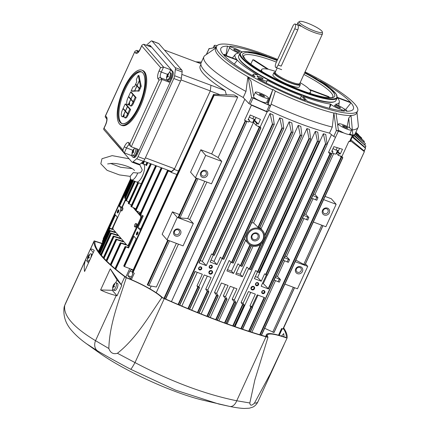 <?xml version="1.0" encoding="UTF-8"?>
<svg xmlns="http://www.w3.org/2000/svg" width="430" height="430" viewBox="0 0 430 430"><rect width="100%" height="100%" fill="white"/><g stroke="black" fill="none" stroke-linecap="round" stroke-linejoin="round"><path stroke-width="0.64" d="M119.502 123.98A29.396 10.599 -69.4 0 0 121.212 125.205A29.396 10.599 -69.4 0 0 141.465 101.405A29.396 10.599 -69.4 0 0 141.868 70.16A29.396 10.599 -69.4 0 0 122.657 91.327A29.396 10.599 -69.4 0 0 119.502 123.98A29.396 10.599 -69.4 0 0 121.212 125.205A29.396 10.599 -69.4 0 0 141.465 101.405A29.396 10.599 -69.4 0 0 141.868 70.16A29.396 10.599 -69.4 0 0 122.657 91.327A29.396 10.599 -69.4 0 0 119.502 123.98M122.055 125.517A29.396 10.599 -69.4 0 0 142.308 101.722A29.396 10.599 -69.4 0 0 142.712 70.477A29.396 10.599 -69.4 0 1 142.308 101.722A29.396 10.599 -69.4 0 1 122.055 125.517L121.212 125.205L122.055 125.517M120.212 122.426A27.66 9.976 -69.4 0 0 121.824 123.577A27.66 9.976 -69.4 0 0 140.879 101.184A27.66 9.976 -69.4 0 0 141.26 71.788A27.66 9.976 -69.4 0 0 123.184 91.703A27.66 9.976 -69.4 0 0 120.212 122.426A27.66 9.976 -69.4 0 0 121.824 123.577A27.66 9.976 -69.4 0 0 140.879 101.184A27.66 9.976 -69.4 0 0 141.26 71.788A27.66 9.976 -69.4 0 0 123.184 91.703A27.66 9.976 -69.4 0 0 120.212 122.426M120.61 122.152A27.66 9.976 -69.4 0 1 124.125 91.773A27.66 9.976 -69.4 0 1 141.674 71.971A27.66 9.976 -69.4 0 0 124.125 91.773A27.66 9.976 -69.4 0 0 120.61 122.152A27.644 9.971 -69.4 0 0 122.195 123.625M131.419 276.985L127.753 275.582L130.575 278.828L132.746 274.087L132.354 273.636L132.8 272.663M347.134 126.484L348.757 117.97L350.998 115.396L352.906 135.622L348.698 134.466L349.714 134.268L351.686 129.957A7.229 1.29 -155.4 0 1 350.67 130.156A7.229 1.29 -155.4 0 1 344.21 127.952A7.229 1.29 -155.4 0 1 338.802 124.576A7.229 1.29 -155.4 0 1 338.539 123.937A7.229 1.29 -155.4 0 1 345.65 125.77A7.229 1.29 -155.4 0 1 351.686 129.957M352.74 135.353L349.853 133.95M216.193 47.235L209.259 48.751L209.093 48.477L209.937 48.601M114.912 231.335L114.643 231.921L115.256 232.63L115.53 232.044M125.791 198.741L121.803 207.453M121.007 208.206L119.072 205.975L121.937 207.152M102.399 241.354L102.781 241.827M102.689 241.757L115.127 214.597L117.352 217.166L111.993 228.873L112.563 229.529L112.988 228.604M118.535 211.936A1.688 0.607 110.6 0 1 117.761 212.963A1.688 0.607 110.6 0 1 117.519 211.211A1.688 0.607 110.6 0 1 118.852 210.05A1.688 0.607 110.6 0 1 118.535 211.936M117.567 234.388L117.299 234.979L117.949 235.726L118.218 235.135M120.239 237.462L119.97 238.053L120.62 238.8L120.889 238.209M122.91 240.537L122.641 241.128L123.292 241.875L123.56 241.284M120.766 210.646L113.531 226.449A2.408 0.871 -69.4 0 0 113.176 229.335L127.172 245.439A2.408 0.871 -69.4 0 0 127.312 245.541A2.408 0.871 -69.4 0 0 128.796 244.02L129.468 244.272L140.911 219.268L140.239 219.015A2.408 0.871 -69.4 0 0 140.588 216.129L141.266 216.381L136.719 211.146M135.434 209.668L134.063 208.093M125.598 243.633L125.329 244.224L125.942 244.928L126.216 244.342M136.724 232.877A1.688 0.607 110.6 0 1 137.933 232.012A1.688 0.607 110.6 0 1 137.74 233.603A1.688 0.607 110.6 0 1 136.842 234.925A1.688 0.607 110.6 0 1 136.348 234.479A1.688 0.607 110.6 0 1 136.724 232.877M129.468 244.272A2.408 0.871 110.6 0 1 129.129 244.901L128.022 247.32L128.591 247.981L133.956 236.269L136.181 238.838L123.749 265.993L124.49 266.595L133.171 269.922M169.963 171.097L170.527 171.742L167.775 170.882L167.447 170.484L169.791 170.903M140.153 230.168L137.901 227.647L143.26 215.941L140.261 214.527L161.637 167.84M142.54 215.618L141.185 218.564A2.408 0.871 110.6 0 1 140.911 219.268M298.21 125.372A84.328 15.077 24.6 0 0 300.806 126.345L301.919 135.611L300.215 134.972L298.21 125.372L253.56 222.901L258.328 227.647A9.637 8.82 -41 0 1 259.36 228.034L301.919 135.67M301.919 135.611L259.586 228.077L301.86 135.735M256.371 233.662A3.279 2.999 139 0 0 252.571 234.855A3.279 2.999 139 0 0 252.517 238.698A3.279 2.999 139 0 0 257 238.86A3.279 2.999 139 0 0 257.462 234.398A3.279 2.999 139 0 0 256.371 233.662M257.022 233.092A4.241 3.881 139 0 0 251.211 237.58A4.241 3.881 139 0 0 257.624 239.988A4.241 3.881 139 0 0 257.022 233.092M248.486 242.214A8.638 7.912 139 0 0 260.473 242.859A8.638 7.912 139 0 0 261.51 230.899M259.091 229.421A8.675 7.939 -41 0 1 261.655 231.034A8.675 7.939 -41 0 1 260.747 243.176A8.675 7.939 -41 0 1 248.599 242.375A8.675 7.939 -41 0 1 249.185 232.372A8.675 7.939 -41 0 1 259.091 229.421M263.955 240.338A9.637 8.82 -41 0 1 248.266 243.498A9.637 8.82 -41 0 1 249.755 230.518A9.637 8.82 -41 0 1 262.816 230.856A9.637 8.82 -41 0 1 263.955 240.338M306.923 128.554A84.328 15.077 24.6 0 0 309.455 129.43L310.659 139.137L308.982 138.433L306.923 128.554L261.026 228.798M310.659 139.137L250.636 269.701L310.605 139.261M253.055 246.207L240.182 274.329L242.439 276.748L246.847 267.121L249.163 269.094L250.636 269.701M235.887 302.462L234.178 301.822L232.173 299.162L234.328 299.973L235.887 302.462M227.045 299.146L225.341 298.506L223.337 295.845L225.492 296.657L227.045 299.146M218.209 295.829L216.505 295.19L214.5 292.529L216.655 293.341L218.209 295.829M289.143 121.803A84.328 15.077 24.6 0 0 291.868 122.905L293.018 132.44L291.282 131.865L289.143 121.803L201.154 313.981M214.5 292.529L229.168 260.489L231.49 262.461L233.21 263.122L245.616 236.022L233.205 263.128M245.557 240.381L231.469 271.147A84.328 15.077 -155.4 0 1 227.513 269.621M231.469 271.147L233.603 273.432L226.916 270.921L230.985 262.031M233.603 273.432L238.005 263.805L240.327 265.778L242.047 266.439L251.491 245.761L242.042 266.444M242.439 276.748L235.753 274.238L239.822 265.348M216.655 293.341L221.391 282.994L228.077 285.498L223.337 295.845M225.492 296.657L230.227 286.31L236.914 288.815L232.173 299.162M234.328 299.973L248.664 268.669M240.182 274.329A84.328 15.077 -155.4 0 1 236.344 272.959M234.038 287.74L218.892 320.823M225.363 284.483L210.232 317.534M293.018 132.44L247.175 232.028L293.013 132.499M245.573 236.065L245.987 234.619A9.637 8.82 -41 0 1 247.175 232.028M253.56 222.901L251.711 222.708M176.348 243.358L156.359 287.02L148.963 285.676L147.28 284.794L167.732 240.123M174.58 231.34A2.698 2.472 139 0 0 178.557 234.092A2.698 2.472 139 0 0 178.041 229.814A2.698 2.472 139 0 0 174.58 231.34M173.876 231.313A3.854 3.531 -41 0 1 180.294 230.222A3.854 3.531 -41 0 1 177.558 236.194A3.854 3.531 -41 0 1 173.876 231.313M206.884 182.073L189.705 219.585L193.328 223.46L177.273 217.435L167.007 239.849L162.153 234.264L172.414 211.845L179.444 214.543M177.273 217.435L172.414 211.845M201.423 172.715A2.698 2.472 139 0 0 205.395 175.462A2.698 2.472 139 0 0 204.884 171.183A2.698 2.472 139 0 0 201.423 172.715M200.713 172.688A3.854 3.531 -41 0 1 207.131 171.597A3.854 3.531 -41 0 1 204.4 177.569A3.854 3.531 -41 0 1 200.713 172.688M244.821 99.206L218.128 157.509L221.751 161.384L205.69 155.359L195.43 177.773L190.576 172.188L200.837 149.769L211.689 153.929L237.742 97.029L214.156 95.315L213.5 94.53L234.2 94.987A84.328 15.077 24.6 0 0 237.742 97.029M205.69 155.359L200.837 149.769M218.128 157.509A84.328 15.077 -155.4 0 1 211.689 153.929M221.751 161.384L211.485 183.803L195.43 177.773M189.705 219.585A84.328 15.077 -155.4 0 1 187.727 218.504L204.771 181.283M178.364 217.064L179.966 217.951L187.727 218.504M193.328 223.46L183.067 245.879L167.007 239.849M246.643 121.572L244.525 120.244L251.432 105.156L267.094 111.945L260.188 127.033L260.919 127.963L255.979 125.211L256.769 123.485L258.279 124.141L260.451 119.395L250.249 114.977L248.078 119.717L249.491 120.33L248.701 122.055L246.498 121.099L246.895 121.615L165.432 298.958M246.498 121.099L244.525 120.244M255.979 125.211L253.517 122.373A3.854 0.688 24.6 0 0 252.969 121.9M253.759 120.174A3.854 0.688 -155.4 0 1 254.307 120.647L256.769 123.485M249.491 120.33L248.384 119.056M253.915 119.836L254.555 120.147L254.936 119.303M258.279 124.141L254.555 120.147M211.845 272.663A1.446 1.322 139 0 0 209.496 271.421A1.446 1.322 139 0 0 209.475 273.114A1.446 1.322 139 0 0 211.845 272.663M212.393 272.964A1.93 1.763 -41 0 1 209.184 273.512A1.93 1.763 -41 0 1 210.549 270.524A1.93 1.763 -41 0 1 212.393 272.964M211.7 267.051A1.204 1.102 139 0 0 209.743 266.014A1.204 1.102 139 0 0 209.727 267.428A1.204 1.102 139 0 0 211.7 267.051M212.248 267.358A1.688 1.543 -41 0 1 209.442 267.831A1.688 1.543 -41 0 1 210.641 265.219A1.688 1.543 -41 0 1 212.248 267.358M201.116 268.637A1.204 1.102 139 0 0 199.16 267.6A1.204 1.102 139 0 0 199.138 269.013A1.204 1.102 139 0 0 201.116 268.637M201.665 268.938A1.688 1.543 -41 0 1 198.853 269.416A1.688 1.543 -41 0 1 200.052 266.804A1.688 1.543 -41 0 1 201.665 268.938M279.758 117.863A84.328 15.077 24.6 0 0 282.585 119.078L283.741 128.382L281.973 127.877L279.758 117.863L214.038 261.413A84.328 15.077 -155.4 0 1 211.012 260.091M214.038 261.413L217.005 264.595L220.391 257.194L222.1 258.65L223.82 259.311L283.682 128.511M283.741 128.382L223.578 259.258M208.905 291.836L207.201 291.196L205.723 289.234L207.76 289.997L208.905 291.836M199.488 287.675L197.778 287.036L196.962 285.945L198.848 286.654L199.488 287.675M269.992 113.498A84.328 15.077 24.6 0 0 272.98 114.864L274.243 124.383L272.448 123.947L269.992 113.498L202.293 261.359A84.328 15.077 -155.4 0 1 200.273 260.424M202.293 261.359L206.271 265.616L211.63 253.91L214.296 255.377L274.184 124.517M274.243 124.383L214.054 255.323M217.005 264.595L210.13 262.015L213.323 255.049M206.271 265.616L198.891 262.848L260.886 127.973M179.552 305.09L194.946 271.47L202.32 274.238L196.962 285.945M198.848 286.654L204.212 274.947L211.087 277.527L205.723 289.234M207.76 289.997L222.111 258.656M260.188 127.033L258.124 126.135M207.308 276.108L191.715 310.17M197.268 272.341L181.831 306.058M254.307 120.647L171.446 301.602M251.432 105.156L250.97 104.662L266.734 111.494L267.094 111.945M354.062 134.977L365.876 146.087L353.836 135.52L353.207 136.896M365.876 146.087L365.054 147.399M353.836 135.52A84.328 15.077 24.6 0 0 353.928 135.343L354.239 134.66M355.067 133.875L365.36 143.695L354.82 134.165M365.36 143.695L364.688 144.668M355.551 132.951L364.323 141.357L355.449 133.176M355.798 132.413L361.743 138.084L355.755 132.51M358.668 134.848L355.873 132.252L358.668 134.848M352.32 136.901A84.328 15.077 24.6 0 0 352.853 136.584L364.941 147.291L365.527 148.226L352.175 136.976M365.527 148.226L364.065 150.925M278.543 335.163L281.585 328.525L283.166 329.058L364.334 151.715M350.944 139.911L363.807 150.65L364.361 151.65L350.531 140.82M364.361 151.65L282.929 329.014M352.906 135.622L350.144 141.658L348.848 141.395L341.941 156.482L338.346 155.38L339.136 153.655L337.625 151.919A3.854 0.688 24.6 0 0 337.077 151.446M338.346 155.38L336.835 153.644A3.854 0.688 24.6 0 0 336.287 153.171M332.019 150.688L332.944 151.758L332.159 153.478L330.38 152.935L331.611 154.494L329.896 153.822L328.536 152.37L338.308 131.274L336.26 130.204L333.89 113.052L335.744 113.085A77.577 13.873 24.6 0 0 336.013 113.144L338.501 130.892L336.26 130.204M338.26 150.575L337.873 151.419L337.233 151.107M337.873 151.419L340.291 154.01L342.463 149.269L333.879 146.635L331.707 151.376L332.944 151.758M339.136 153.655L340.291 154.01M262.133 291.535A1.204 1.102 139 0 0 263.907 292.76A1.204 1.102 139 0 0 263.676 290.852A1.204 1.102 139 0 0 262.133 291.535M261.838 291.524A1.688 1.543 -41 0 1 264.644 291.046A1.688 1.543 -41 0 1 263.45 293.658A1.688 1.543 -41 0 1 261.838 291.524M251.4 287.509A1.446 1.322 139 0 0 253.533 288.981A1.446 1.322 139 0 0 253.254 286.686A1.446 1.322 139 0 0 251.4 287.509M251.109 287.498A1.93 1.763 -41 0 1 254.313 286.95A1.93 1.763 -41 0 1 252.947 289.938A1.93 1.763 -41 0 1 251.109 287.498M255.888 283.633A1.204 1.102 139 0 0 257.661 284.859A1.204 1.102 139 0 0 257.43 282.951A1.204 1.102 139 0 0 255.888 283.633M255.592 283.623A1.688 1.543 -41 0 1 258.398 283.144A1.688 1.543 -41 0 1 257.204 285.756A1.688 1.543 -41 0 1 255.592 283.623M323.36 133.773A84.328 15.077 24.6 0 0 325.725 134.413L327.171 144.491L325.558 143.642L323.36 133.773L257.635 277.323A84.328 15.077 -155.4 0 1 255.291 276.651M257.635 277.323L261.263 281.204L264.649 273.808L267.32 275.275L327.123 144.598M327.171 144.491L267.073 275.221M267.121 275.238L263.294 283.59L268.556 288.992L261.177 286.224L266.342 274.947M252.507 307.574L250.803 306.934L249.98 305.843L251.873 306.552L252.507 307.574M244.256 305.101L242.547 304.462L241.069 302.5L243.106 303.263L244.256 305.101M315.324 131.365A84.328 15.077 24.6 0 0 317.759 132.123L319.028 141.782L317.383 141.008L315.324 131.365L227.19 323.865M241.069 302.5L255.743 270.465L257.452 271.916L259.166 272.577L318.974 141.9M319.028 141.782L258.925 272.523M261.263 281.204L254.388 278.624L317.383 141.008M243.106 303.263L248.47 291.556L255.345 294.136L249.98 305.843M251.873 306.552L257.231 294.846L264.606 297.614L249.142 331.396M258.011 295.136L252.394 307.396M250.733 292.405L235.049 326.655M263.294 283.59A84.328 15.077 -155.4 0 1 262.472 283.397M331.482 134.655L327.128 144.168M330.38 152.935L328.536 152.37M341.941 156.482L342.586 157.579L341.119 156.95L340.178 155.94M275.528 280.58L251.862 332.272M333.685 153.553L314.954 194.462L317.969 197.687L316.781 200.273L311.626 198.144M313.029 198.671L305.875 214.291L308.885 217.516L307.703 220.101L302.548 217.978M303.951 218.504L286.536 256.538L289.546 259.763L288.363 262.348L283.203 260.225M284.606 260.747L277.458 276.366L280.467 279.591L279.285 282.177L274.125 280.054M275.313 277.468L280.467 279.591M277.458 276.366A84.328 15.077 -155.4 0 1 275.91 276.162M284.391 257.635L289.546 259.763M286.536 256.538A84.328 15.077 -155.4 0 1 284.988 256.328M303.731 215.392L308.885 217.516M305.875 214.291A84.328 15.077 -155.4 0 1 304.327 214.086M312.809 195.559L317.969 197.687M314.954 194.462A84.328 15.077 -155.4 0 1 313.406 194.252M348.698 134.466L348.698 134.466A7.229 1.29 24.6 0 1 343.849 132.977L338.308 131.274M323.247 210.351A2.698 2.472 139 0 0 327.219 213.103A2.698 2.472 139 0 0 326.709 208.824A2.698 2.472 139 0 0 323.247 210.351M322.538 210.324A3.854 3.531 -41 0 1 328.955 209.233A3.854 3.531 -41 0 1 326.225 215.204A3.854 3.531 -41 0 1 322.538 210.324M313.346 222.03L325.875 226.734L336.142 204.314L323.613 199.611M325.064 196.446L331.283 198.73L336.142 204.314M295.904 260.128L303.752 264.407L304.999 264.719M296.404 268.981A2.698 2.472 139 0 0 300.382 271.728A2.698 2.472 139 0 0 299.866 267.449A2.698 2.472 139 0 0 296.404 268.981M295.7 268.954A3.854 3.531 -41 0 1 302.118 267.863A3.854 3.531 -41 0 1 299.382 273.835A3.854 3.531 -41 0 1 295.7 268.954M284.929 284.106L297.458 288.81L307.719 266.39L295.19 261.687M305.493 263.832L307.719 266.39M264.692 328.3L273.958 332.524L273.604 332.164L273.958 332.524L294.48 287.692M178.461 244.149L156.214 292.733M149.919 288.847L151.188 286.079M132.214 272.077L134.305 273.249L131.365 279.672M132.193 272.125L213.807 94.358M132.22 272.007L129.924 270.841L127.753 275.582M130.537 268.911L131.107 269.567L130.317 271.292M131.107 269.567L133.01 270.282M118.911 210.447A1.204 0.435 -69.4 0 0 118.099 211.431A1.204 0.435 -69.4 0 0 118.062 212.7M123.937 195.677L125.125 196.548M124.555 197.848L126.151 198.902M112.563 229.529L109.419 228.438L109.338 228.061L111.993 228.873M115.256 232.63L110.365 231.055L109.623 230.475L114.643 231.921M120.62 238.8L113.552 236.441L113.472 236.07L119.97 238.053M117.949 235.726L110.881 233.366L110.8 232.995L117.299 234.979M125.587 200.203L128.817 201.987M145.636 174.225L145.12 175.354A9.637 3.478 110.6 0 1 144.555 176.682A9.637 3.478 110.6 0 1 143.937 177.945L143.464 178.977M130.93 206.352L135.799 208.867M128.258 203.277L131.489 205.062M123.292 241.875L116.224 239.515L116.143 239.144L122.641 241.128M146.995 162.346L145.797 164.97A9.637 3.478 110.6 0 1 146.109 165.33L146.523 165.593L147.861 162.669M141.142 163.223L143.249 163.927A9.637 3.478 110.6 0 1 143.298 163.943A9.637 3.478 110.6 0 1 142.454 175.892A9.637 3.478 110.6 0 1 136.525 181.987A9.637 3.478 110.6 0 1 136.477 181.971L131.499 179.885A9.433 3.402 110.6 0 1 130.268 176.214L133.279 172.607L137.74 173.043A9.433 3.402 110.6 0 1 137.353 173.935A9.433 3.402 110.6 0 1 131.499 179.885M137.992 232.41A1.204 0.435 -69.4 0 0 137.272 233.178A1.204 0.435 -69.4 0 0 137.143 234.662M128.591 247.981L125.135 246.524L128.022 247.32M125.942 244.928L120.62 243.133L120.54 242.762L125.329 244.224M135.24 210.152L140.519 212.85M139.965 214.124L140.261 214.527M137.901 227.647L140.771 228.749M139.793 214.683L139.997 214.226M139.831 212.544L139.175 213.973M176.864 174.494L171.011 172.301L170.527 171.742M178.45 171.027L174.252 169.452L171.011 172.301M219.477 94.487L210.232 91.015M143.582 161.062L171.489 171.538L174.516 168.888L174.252 169.452M226.325 94.686L225.148 90.579L181.836 74.39M225.148 90.579A84.328 15.077 -155.4 0 1 203.213 73.466A84.328 15.077 -155.4 0 1 200.181 66L200.891 64.446M200.88 63.71L164.368 50.009M103.211 238.698L103.436 239.026M195.86 61.823L201.417 62.135M201.326 62.345L196.553 62.081M125.796 277.124L129.704 268.594M174.516 168.888L210.286 90.897L210.963 85.323M210.286 90.897L180.992 79.905M145.399 157.821L174.623 168.791M132.902 150.296L126.56 147.915L124.286 152.87L131.44 155.552L132.714 157.02A5.542 2 -69.4 0 0 133.037 157.251A5.542 2 -69.4 0 0 136.444 153.746L138.417 149.436L131.268 146.748L162.056 79.502L160.594 77.814L167.743 80.501L169.21 82.184L162.056 79.502L159.073 80.007L158.122 78.91A6.746 2.435 110.6 0 1 159.1 70.826L160.583 67.591L163.561 67.085L143.717 44.242L150.871 46.929L149.602 45.467A5.542 2 -69.4 0 0 149.28 45.236A5.542 2 -69.4 0 0 147.834 45.79M133.037 157.251L133.875 157.563A5.542 2 -69.4 0 0 137.288 154.058L172.022 78.19A5.542 2 -69.4 0 0 172.833 71.547L150.441 45.779A5.542 2 -69.4 0 0 150.118 45.548L149.28 45.236M168.345 76.266L166.985 75.615A2.085 0.752 110.6 0 1 167.291 74.938A6.251 1.118 24.6 0 0 167.404 75.288L167.533 75.175A6.251 5.724 -41 0 1 168.42 73.949A2.085 0.752 110.6 0 1 168.533 74.035A2.085 0.752 110.6 0 1 168.619 74.18L168.42 73.949M168.619 74.18A6.251 5.724 139 0 0 167.732 75.406L167.7 75.632A6.251 1.118 24.6 0 0 168.377 76.185A2.085 0.752 110.6 0 1 168.232 76.535A2.085 0.752 110.6 0 1 168.065 76.862A6.251 1.118 -155.4 0 1 167.394 76.303L167.265 76.416A6.251 5.724 139 0 0 166.937 77.852A2.085 0.752 110.6 0 1 166.738 77.62L166.969 77.594M166.738 77.62A6.251 5.724 -41 0 1 167.066 76.185L167.093 75.959A6.251 1.118 -155.4 0 1 166.985 75.615M169.544 77.389A3.854 1.392 -69.4 0 0 169.882 72.611A3.854 1.392 -69.4 0 0 169.06 72.842A6.262 6.262 0 0 0 166.706 79.115A3.854 1.392 -69.4 0 0 167.168 79.829A3.854 1.392 -69.4 0 0 169.544 77.389M167.168 79.829L167.985 80.136A3.854 1.392 -69.4 0 0 170.355 77.696A3.854 1.392 -69.4 0 0 170.694 72.917L169.882 72.611M169.404 72.638L170.715 69.767L171.989 71.235A5.542 2 110.6 0 1 171.183 77.873L169.21 82.184M167.743 80.501A4.821 1.736 110.6 0 1 167.474 79.942M158.122 78.91A1.93 1.763 139 0 1 160.594 77.814A4.821 1.736 110.6 0 1 161.293 72.041L163.561 67.085L170.715 69.767M146.576 45.317A3.854 1.392 110.6 0 1 147.372 44.365L150.898 41.269A3.854 1.392 110.6 0 1 151.86 40.925L158.589 43.452A3.854 1.392 110.6 0 1 158.815 43.613L152.08 41.086L175.139 67.623A3.854 1.392 110.6 0 1 175.397 69.461L174.634 75.744A3.854 1.392 110.6 0 1 173.811 78.523L138.041 156.654A3.854 1.392 110.6 0 1 136.627 158.751L133.096 161.847A3.854 1.392 110.6 0 1 132.139 162.191A3.854 1.392 110.6 0 1 131.913 162.029L108.86 135.493A3.854 1.392 110.6 0 1 108.709 135.246M175.139 67.623L181.869 70.149L158.815 43.613M181.869 70.149A3.854 1.392 110.6 0 1 182.126 71.987L181.363 78.271A3.854 1.392 110.6 0 1 180.546 81.05L144.776 159.181A3.854 1.392 110.6 0 1 143.362 161.277L139.831 164.373A3.854 1.392 110.6 0 1 138.874 164.717L132.139 162.191M132.064 154.198L131.44 155.552M121.959 116.541A5.3 1.913 -69.4 0 0 122.937 116.331L125.259 111.257L123.012 108.672L122.421 109.967A5.3 1.913 -69.4 0 0 121.959 116.541L122.797 116.858A5.3 1.913 -69.4 0 0 123.781 116.643L123.867 116.455M124.609 117.648A3.951 1.424 -69.4 0 0 127.038 115.154L127.592 113.945L125.345 111.359L123.141 116.181A5.3 1.913 -69.4 0 0 124.216 114.971A3.951 1.424 -69.4 0 0 124.609 117.648L125.453 117.965A3.951 1.424 -69.4 0 0 127.882 115.466L128.436 114.262L127.979 113.735M123.141 116.181L123.98 116.498A5.3 1.913 -69.4 0 0 124.076 116.422M128.242 106.893L126.028 104.248L125.184 103.931L123.152 108.371L125.512 110.999M130.607 109.521L128.36 106.936L127.516 106.618L125.485 111.058L127.731 113.644L128.57 113.961L130.607 109.521L129.763 109.204L127.516 106.618M127.425 104.597A5.3 1.913 -69.4 0 0 128.403 104.388L130.725 99.319L128.479 96.734L127.887 98.024A5.3 1.913 -69.4 0 0 127.425 104.597L128.269 104.915A5.3 1.913 -69.4 0 0 129.247 104.705L129.333 104.511M130.075 105.71A3.951 1.424 -69.4 0 0 132.505 103.211L133.058 102.001L130.817 99.421L128.608 104.243A5.3 1.913 -69.4 0 0 129.688 103.033A3.951 1.424 -69.4 0 0 130.075 105.71L130.919 106.027A3.951 1.424 -69.4 0 0 133.348 103.528L133.902 102.319L133.445 101.797M128.608 104.243L129.452 104.555A5.3 1.913 -69.4 0 0 129.543 104.479M136.073 97.578L133.827 94.992L132.988 94.675L130.951 99.12L133.198 101.7L134.042 102.017L136.073 97.578L135.23 97.261L132.988 94.675M133.708 94.949L131.494 92.305L130.65 91.993L128.618 96.433L130.978 99.061M131.145 90.913L134.59 90.875L136.874 85.887L135.557 84.371L134.466 86.747L133.042 86.763L131.145 90.913L131.988 91.23L135.45 91.149M134.724 90.875L138.17 90.843L139.207 88.575L136.96 85.989L134.724 90.875L139.014 91.155L140.051 88.892L139.594 88.365M141.223 86.322L140.18 81.119L139.336 80.802L137.1 85.688L139.347 88.274L140.185 88.591L141.223 86.322L140.384 86.011L139.336 80.802M140.062 81.076L139.089 75.712L138.25 75.395L136.353 79.545L136.783 81.695L135.697 84.07L137.127 85.629M142.803 72.88A27.644 9.971 -69.4 0 0 141.19 71.724A27.644 9.971 -69.4 0 0 122.147 94.106A27.644 9.971 -69.4 0 0 121.765 123.491A27.644 9.971 -69.4 0 0 139.831 103.587A27.644 9.971 -69.4 0 0 142.803 72.88M143.491 71.369A29.331 10.578 110.6 0 1 140.341 103.953A29.331 10.578 110.6 0 1 121.174 125.071A29.331 10.578 110.6 0 1 121.577 93.891A29.331 10.578 110.6 0 1 141.787 70.149A29.331 10.578 110.6 0 1 143.491 71.369M138.938 51.186L136.74 50.364L134.998 51.24L105.565 115.842L106.522 116.944A6.746 2.435 110.6 0 1 105.538 125.028L104.06 128.258L122.883 149.93L124.367 146.695A6.746 2.435 110.6 0 1 128.909 142.712L129.865 143.808L159.073 80.007M106.699 118.777L105.339 117.213L105.21 116.304L105.565 115.842M124.286 152.87L103.829 129.629L103.7 128.72L104.06 128.258M123.571 152.349L122.883 149.93M131.268 146.748L130.548 146.227L129.865 143.808M143.717 44.242L141.975 45.118L140.277 49.154A6.746 2.435 110.6 0 1 135.73 53.143L134.778 52.041M136.643 148.769A3.854 1.392 110.6 0 1 136.256 153.526A3.854 1.392 110.6 0 1 133.881 155.961L132.623 155.488A3.854 1.392 -69.4 0 0 134.993 153.053A3.854 1.392 -69.4 0 0 135.38 148.296M135.278 148.253A3.854 1.392 -69.4 0 0 134.509 148.5A6.262 6.262 0 0 0 132.155 154.773A3.854 1.392 -69.4 0 0 132.623 155.488M132.187 153.284A6.251 5.724 -41 0 1 132.515 151.849L132.547 151.623A6.251 1.118 -155.4 0 1 132.435 151.274A2.085 0.752 110.6 0 1 132.741 150.602A6.251 1.118 24.6 0 0 132.854 150.946L132.983 150.839A6.251 5.724 -41 0 1 133.87 149.613A2.085 0.752 110.6 0 1 133.983 149.699A2.085 0.752 110.6 0 1 134.069 149.839A6.251 5.724 139 0 0 133.182 151.064L133.155 151.29A6.251 1.118 24.6 0 0 133.827 151.849A2.085 0.752 110.6 0 1 133.682 152.198A2.085 0.752 110.6 0 1 133.515 152.521A6.251 1.118 -155.4 0 1 132.843 151.967L132.714 152.075A6.251 5.724 139 0 0 132.386 153.51A2.085 0.752 110.6 0 1 132.187 153.284L132.418 153.257M133.794 151.93L132.435 151.274M137.014 85.586L139.293 80.598L138.25 75.395M139.293 80.598L140.137 80.915M139.347 88.274L140.384 86.011M136.96 85.989L137.557 86.215M139.207 88.575L140.051 88.892M138.17 90.843L139.014 91.155M135.557 84.371L136.149 84.597M136.874 85.887L137.466 86.113M134.59 90.875L135.428 91.192M130.865 99.013L132.897 94.573L130.65 91.993M132.897 94.573L133.741 94.89M133.198 101.7L135.23 97.261M130.817 99.421L131.408 99.642M133.058 102.001L133.902 102.319M128.479 96.734L129.075 96.954M130.725 99.319L131.322 99.54M128.403 104.388L129.247 104.705M127.731 113.644L129.763 109.204M125.399 110.956L127.43 106.516L125.184 103.931M127.43 106.516L128.269 106.833M125.345 111.359L125.942 111.585M127.592 113.945L128.436 114.262M123.012 108.672L123.609 108.897M125.259 111.257L125.85 111.483M122.937 116.331L123.781 116.643M139.643 164.523L142.158 169.565L141.911 170.936L140.271 172.763L137.74 173.043M141.266 216.381A2.408 0.871 110.6 0 1 141.185 218.564M129.129 244.901A2.408 0.871 110.6 0 1 127.984 245.793L127.312 245.541M140.239 219.015L128.796 244.02M134.665 226.782L135.509 227.099A1.747 0.629 -69.4 0 0 136.584 225.992A1.747 0.629 -69.4 0 0 136.735 223.831L135.891 223.514A1.747 0.629 110.6 0 1 135.74 225.68A1.747 0.629 110.6 0 1 134.665 226.782A1.747 0.629 110.6 0 1 134.692 224.928A1.747 0.629 110.6 0 1 135.891 223.514M120.696 210.619L121.54 210.936A1.682 0.607 -69.4 0 0 122.571 209.872A1.682 0.607 -69.4 0 0 122.722 207.781L121.878 207.47A1.682 0.607 110.6 0 1 121.733 209.555A1.682 0.607 110.6 0 1 120.696 210.619A1.682 0.607 110.6 0 1 120.717 208.829A1.682 0.607 110.6 0 1 121.878 207.47M127.979 201.611L128.64 202.374M130.65 204.685L131.311 205.449M133.321 207.76L135.278 210.012M135.977 210.818L140.588 216.129M125.651 200.342A2.408 0.871 -69.4 0 0 124.974 201.444L122.168 207.577M268.546 110.311A84.812 15.163 24.6 0 0 329.514 133.106L333.728 136.423L335.443 137.278M266.734 111.494L267.89 111.746L270.631 105.732M352.756 135.364A84.812 15.163 24.6 0 0 355.352 133.391L358.115 127.355A84.812 15.163 -155.4 0 1 352.267 129.898M356.97 112.472L358.351 125.716A84.812 15.163 -155.4 0 1 358.115 127.355M305.074 71.885A77.577 13.873 -155.4 0 1 357.652 110.978L356.669 113.133A77.577 13.873 -155.4 0 1 351.004 115.482M335.744 113.085L336.056 113.181M348.757 117.97L349.628 127.898M350.106 133.402L350.192 134.375M350.848 115.487A77.577 13.873 -155.4 0 1 336.115 113.611M338.399 130.156L343.849 132.977M329.514 133.106L332.277 127.07L333.879 113.085A77.577 13.873 -155.4 0 1 275.329 91.112M332.277 127.07A84.812 15.163 -155.4 0 1 271.099 104.178M272.856 89.462L272.851 89.44A77.577 13.873 24.6 0 0 273.222 89.617L272.856 89.462L268.008 104.436L267.75 102.593L272.851 89.44M273.222 89.617L275.34 91.074L270.642 105.576L268.008 104.436M253.501 95.481A84.812 15.163 24.6 0 0 253.85 95.664M266.788 102.13A84.812 15.163 24.6 0 0 267.75 102.593M272.668 89.843A77.577 13.873 -155.4 0 1 248.115 76.932L251.061 81.302L253.979 98.266L251.485 97.347L248.115 76.932M270.642 105.576L269.384 105.409L251.485 97.347M245.976 91.456A84.812 15.163 -155.4 0 1 206.938 64.253A84.812 15.163 -155.4 0 1 203.884 56.744L201.122 62.78A84.812 15.163 24.6 0 0 204.175 70.289A84.812 15.163 24.6 0 0 243.213 97.486L245.976 91.456L247.895 76.803A77.577 13.873 -155.4 0 1 218.386 55.416A77.577 13.873 -155.4 0 1 215.597 48.547L216.58 46.392A77.577 13.873 -155.4 0 1 277.613 59.437M203.884 56.744A84.812 15.163 -155.4 0 1 204.976 55.491L215.898 47.886M235.876 49.713A3.279 0.586 24.6 0 0 233.764 49.348A3.279 0.586 24.6 0 0 236.5 51.245A3.279 0.586 24.6 0 0 239.725 52.073A3.279 0.586 24.6 0 0 235.876 49.713M338.356 107.656A3.279 0.586 24.6 0 0 340.474 108.027A3.279 0.586 24.6 0 0 337.738 106.129A3.279 0.586 24.6 0 0 334.513 105.296A3.279 0.586 24.6 0 0 338.356 107.656M260.994 78.626A3.279 0.586 24.6 0 0 263.112 78.991A3.279 0.586 24.6 0 0 260.376 77.094A3.279 0.586 24.6 0 0 257.151 76.266A3.279 0.586 24.6 0 0 260.994 78.626M237.387 60.221L223.756 55.104A72.858 13.029 24.6 0 0 253.614 76.271A1.774 0.317 24.6 0 0 255.006 76.567A1.774 0.317 24.6 0 0 254.651 76.164A7.708 1.376 -155.4 0 1 253.119 74.417A7.708 1.376 -155.4 0 1 257.188 74.96L257.699 75.008A57.249 10.234 -155.4 0 1 237.387 60.221L234.291 64.097M267.487 80.442L267.078 80.453A7.708 1.376 -155.4 0 1 267.143 80.835A7.708 1.376 -155.4 0 1 259.494 78.851A1.774 0.317 24.6 0 0 257.731 78.394A1.774 0.317 24.6 0 0 257.887 78.642A72.858 13.029 24.6 0 0 305.51 100.507L301.387 95.761A57.249 10.234 -155.4 0 1 267.487 80.442L267.073 80.98M300.425 98.534L301.387 95.761M303.069 96.395L307.192 101.136A72.858 13.029 24.6 0 0 344.521 111.155A1.774 0.317 24.6 0 0 343.516 110.44A1.774 0.317 24.6 0 0 341.904 109.779A7.708 1.376 -155.4 0 1 331.105 104.479L330.272 104.006A57.249 10.234 -155.4 0 1 303.069 96.395M329.391 108.317L330.272 104.006M350.993 102.856L337.356 97.739A57.249 10.234 -155.4 0 1 339.318 102.039A57.249 10.234 -155.4 0 1 335.518 104.21L336.4 104.689A7.708 1.376 -155.4 0 1 344.505 109.87A7.708 1.376 -155.4 0 1 344.5 109.881A1.774 0.317 24.6 0 0 344.5 109.886A1.774 0.317 24.6 0 0 345.193 110.51A1.774 0.317 24.6 0 0 346.811 111.246A72.858 13.029 24.6 0 0 353.019 109.559A72.858 13.029 24.6 0 0 350.993 102.856L345.72 109.462L343.747 108.725M345.72 109.462A70.665 12.637 -155.4 0 1 347.053 111.246M226.39 54.809A1.774 0.317 24.6 0 0 226.062 54.438L227.422 46.128A72.858 13.029 24.6 0 0 220.687 48.972A72.858 13.029 24.6 0 0 223.245 54.519L236.876 59.636A57.249 10.234 -155.4 0 1 235.334 54.427A57.249 10.234 -155.4 0 1 238.72 53.164L237.833 52.686A7.708 1.376 -155.4 0 1 229.733 47.499L229.738 47.488A1.774 0.317 24.6 0 0 229.045 46.865A1.774 0.317 24.6 0 0 227.422 46.128M223.406 54.578A70.665 12.637 -155.4 0 1 226.062 54.438M227.131 55.975A7.708 1.376 -155.4 0 1 226.379 54.83A7.708 1.376 -155.4 0 1 226.384 54.82L229.727 47.515M229.733 47.499A7.708 1.376 -155.4 0 1 229.738 47.488L226.379 54.83M267.25 56.475L267.046 56.233A72.858 13.029 24.6 0 0 229.711 46.214A1.774 0.317 24.6 0 0 230.722 46.934A1.774 0.317 24.6 0 0 232.329 47.59A7.708 1.376 -155.4 0 1 241.816 51.896M316.319 78.857L316.351 78.728A72.858 13.029 24.6 0 0 312.502 76.664M272.056 58.147A72.858 13.029 24.6 0 0 268.728 56.867L268.857 57.018M337.313 97.325L350.482 102.27A72.858 13.029 24.6 0 0 320.624 81.103L320.388 81.329M320.624 81.103A1.774 0.317 24.6 0 0 319.469 80.759M300.14 82.657A26.988 4.827 -155.4 0 1 309.428 89.386L328.789 96.653A49.154 8.788 -155.4 0 1 329.299 97.239L309.939 89.972A26.988 4.827 -155.4 0 1 310.67 92.074A26.988 4.827 -155.4 0 1 308.546 92.896M329.299 97.239L329.095 97.691M250.814 64.156L252.84 59.732A49.154 8.788 -155.4 0 1 254.044 59.985L268.793 69.456A26.988 4.827 -155.4 0 1 275.603 71.423M262.23 71.676L262.327 71.708A26.988 4.827 -155.4 0 1 261.596 69.606A26.988 4.827 -155.4 0 1 267.589 69.198L252.84 59.732M275.248 72.202A14.507 2.596 24.6 0 0 273.931 72.648L272.942 74.804A14.507 2.596 24.6 0 0 285.052 83.2A14.507 2.596 24.6 0 0 299.318 86.881L300.307 84.726A14.507 2.596 24.6 0 0 299.785 83.436M239.865 53.401L238.682 55.991A53.487 9.562 24.6 0 0 240.606 60.727A53.487 9.562 24.6 0 0 292.475 90.95A53.487 9.562 24.6 0 0 335.948 100.523L337.136 97.932A53.487 9.562 -155.4 0 1 293.658 88.365A53.487 9.562 -155.4 0 1 241.789 58.136A53.487 9.562 -155.4 0 1 239.865 53.401L243.122 51.616L247.449 51.622L270.766 57.684L277.302 60.114A53.008 9.476 -155.4 0 0 242.407 57.867A53.008 9.476 -155.4 0 0 322.102 97.454A53.008 9.476 -155.4 0 0 304.779 72.519L329.955 87.951L336.373 94.32L337.136 97.932M334.088 101.835A53.008 9.476 -155.4 0 1 288.417 89.644A53.008 9.476 -155.4 0 1 240.832 61.313A53.008 9.476 -155.4 0 1 238.903 58.254M357.652 110.978A77.577 13.873 -155.4 0 1 294.604 97.099A77.577 13.873 -155.4 0 1 219.375 53.261A77.577 13.873 -155.4 0 1 216.58 46.392M243.213 97.486L248.884 103.555L250.97 104.662M209.093 48.477L206.325 54.551M215.903 47.3A7.229 1.29 -155.4 0 1 214.264 45.521A7.229 1.29 -155.4 0 1 215.274 45.322A7.229 1.29 -155.4 0 1 217.042 45.704M346.677 128.022L346.983 127.339L347.779 128.253L345.903 127.855L343.242 126.549L342.452 125.641L344.322 126.033L343.93 126.888M344.322 126.033L346.983 127.339M332.395 152.962A2.892 0.516 24.6 0 0 335.9 154.015L337.545 150.425M339.566 148.377L338.534 150.634L336.099 150.118L332.981 148.592M336.099 150.118L337.227 147.662M263.552 96.32L263.864 95.643L264.654 96.551L262.784 96.153L260.123 94.847L259.328 93.939L261.203 94.337L260.811 95.186M261.203 94.337L263.864 95.643M249.11 121.174A2.892 0.516 24.6 0 0 252.781 122.313L254.227 119.153M256.07 117.497L255.216 119.363L252.781 118.852L249.276 117.1M250.308 115.004L249.325 117.153M252.781 118.852L253.845 116.535M253.818 97.304A7.229 1.29 24.6 0 0 260.886 101.346A7.229 1.29 24.6 0 0 266.589 102.566L268.562 98.255A7.229 1.29 -155.4 0 1 262.687 96.96A7.229 1.29 -155.4 0 1 255.678 92.875A7.229 1.29 -155.4 0 1 255.42 92.235A7.229 1.29 -155.4 0 1 262.531 94.068A7.229 1.29 -155.4 0 1 268.562 98.255M299.748 22.806A12.658 2.263 24.6 0 0 312.626 30.207A12.658 2.263 24.6 0 0 322.349 31.981A12.658 2.263 24.6 0 0 311.745 24.897A12.658 2.263 24.6 0 0 299.457 21.5A12.658 2.263 24.6 0 0 299.748 22.806M297.834 25.123C298.522 26.096 298.501 27.697 297.764 29.923L281.188 66.134L278.172 65.005A3.854 1.392 110.6 0 1 275.797 67.44A3.854 1.392 110.6 0 1 276.135 62.662L292.712 26.45A3.854 1.392 110.6 0 1 295.087 24.01A3.854 1.392 110.6 0 1 294.749 28.794L278.172 65.005M322.349 31.981L322.516 33.605A13.491 2.413 -155.4 0 1 322.478 33.868A13.491 2.413 -155.4 0 1 311.513 31.454A13.491 2.413 -155.4 0 1 298.425 23.827A13.491 2.413 -155.4 0 1 297.942 22.634A13.491 2.413 -155.4 0 1 298.114 22.435L299.457 21.5M277.189 67.962L275.221 72.261A13.491 2.413 24.6 0 0 275.705 73.455A13.491 2.413 24.6 0 0 276.35 74.1A13.491 2.413 24.6 0 0 286.488 80.071A13.491 2.413 24.6 0 0 297.625 83.839A13.491 2.413 24.6 0 0 299.758 83.495L322.478 33.868M299.361 83.802A13.491 2.413 -155.4 0 1 289.551 82.35A13.491 2.413 -155.4 0 1 275.334 74.266A13.491 2.413 -155.4 0 1 275.248 72.761M273.931 72.648A14.507 2.596 24.6 0 0 274.453 73.933A14.507 2.596 24.6 0 0 288.519 82.13A14.507 2.596 24.6 0 0 300.307 84.726M112.773 289.18L112.268 290.293L100.604 289.965L110.273 268.836L117.003 279.946L115.713 282.757M110.273 268.836L121.776 285.439L117.003 279.946M116.627 288.992A2.408 0.871 -69.4 0 0 117.648 286.584M112.268 290.293L117.041 295.786L116.181 295.582C110.177 294.061 104.984 292.185 100.604 289.965M121.776 285.439L117.041 295.786M284.042 336.862L283.752 333.583L281.516 336.045M284.117 344.532L257.796 402.023C255.791 405.99 252.614 407.199 252.7 407.145L249.303 408.21L244.106 408.468C240.3 408.28 235.549 407.613 229.851 406.468L202.31 400.029A77.099 13.787 -155.4 0 1 99.276 352.858L86.478 343.71L97.492 350.837C106.167 355.981 117.239 362.13 130.704 369.284L175.633 390.166L218.703 404.006L229.658 406.42A9.637 5.891 -78.8 0 0 229.851 406.468A9.637 5.891 -78.8 0 0 236.736 400.771L249.835 402.969L254.845 379.98L267.965 337.373A53.97 9.648 -155.4 0 1 266.014 336.819A188.899 33.776 -155.4 0 1 164.271 298.635A53.97 9.648 -155.4 0 1 161.863 297.549C148.371 317.136 135.95 338.706 117.422 353.277C113.283 354.487 110.424 352.896 108.844 348.51C109.494 323.989 118.976 300.812 126.237 277.769A53.97 9.648 -155.4 0 1 124.818 276.721A188.899 33.776 -155.4 0 1 94.057 241.321A53.97 9.648 -155.4 0 1 94.165 240.854L91.38 246.927M283.413 328.52A187.931 33.605 -155.4 0 1 286.278 337.26A53.008 9.476 -155.4 0 1 286.208 337.614C274.184 333.46 267.546 332.508 266.288 334.755L266.971 336.862A53.008 9.476 -155.4 0 1 265.514 336.443A187.931 33.605 -155.4 0 1 164.292 298.452A53.008 9.476 -155.4 0 1 162.492 297.646C157.229 292.303 141.244 283.424 126.592 277.71A53.008 9.476 -155.4 0 1 125.538 276.931A187.931 33.605 -155.4 0 1 94.939 241.714A53.008 9.476 -155.4 0 1 95.008 241.359L101.964 243.606M283.676 327.945A188.899 33.776 -155.4 0 1 287.154 337.647A53.97 9.648 -155.4 0 1 287.046 338.12L270.529 373.396L254.431 403.152C251.62 405.888 250.088 405.829 249.835 402.969M254.431 403.152C256.748 403.039 257.898 402.518 257.876 401.598M117.422 353.277L134.993 362.587C171.006 381.544 204.922 394.278 236.736 400.771L266.014 336.819M267.965 337.373L267.18 335.158C268.444 332.944 275.066 333.933 287.046 338.12M102.06 243.396L94.165 240.854M126.237 277.769C140.798 283.386 156.875 292.309 161.863 297.549M93.235 252.587L90.456 249.19C91.3 248.776 92.563 249.174 94.245 250.384L84.57 271.513C83.952 267.981 84.237 264.203 85.425 260.182L85.613 259.613L88.499 262.934M85.613 259.613L90.348 249.266M85.425 260.182L64.779 305.273A9.637 9.315 10.7 0 0 64.097 307.396L64.779 305.273C63.887 310.31 66.043 315.83 71.256 321.839C76.449 327.805 84.543 334.083 95.535 340.673L108.844 348.51M114.439 286.444L113.074 285.794A2.085 0.752 110.6 0 1 113.386 285.117A6.251 1.118 24.6 0 0 113.498 285.466L113.622 285.353A6.251 5.724 -41 0 1 114.514 284.128A2.085 0.752 110.6 0 1 114.627 284.214A2.085 0.752 110.6 0 1 114.713 284.359A6.251 5.724 139 0 0 113.821 285.579L113.794 285.805A6.251 1.118 24.6 0 0 114.466 286.364A2.085 0.752 110.6 0 1 114.321 286.713A2.085 0.752 110.6 0 1 114.16 287.041A6.251 1.118 -155.4 0 1 113.488 286.482L113.359 286.595A6.251 5.724 139 0 0 113.031 288.03A2.085 0.752 110.6 0 1 112.832 287.799A6.251 5.724 -41 0 1 113.16 286.364L113.187 286.138A6.251 1.118 -155.4 0 1 113.074 285.794M115.638 287.568A3.854 1.392 -69.4 0 0 115.971 282.784A3.854 1.392 -69.4 0 0 115.149 283.021A6.262 6.262 0 0 0 112.8 289.288A3.854 1.392 -69.4 0 0 113.262 290.003A3.854 1.392 -69.4 0 0 115.638 287.568M115.971 282.784L117.422 283.332A3.854 1.392 110.6 0 1 117.089 288.111A3.854 1.392 110.6 0 1 114.713 290.551L113.262 290.003M89.252 257.457L87.887 256.801A2.085 0.752 110.6 0 1 88.198 256.13A6.251 1.118 24.6 0 0 88.311 256.474L88.435 256.366A6.251 5.724 -41 0 1 89.327 255.141A2.085 0.752 110.6 0 1 89.44 255.221A2.085 0.752 110.6 0 1 89.526 255.366A6.251 5.724 139 0 0 88.634 256.592L88.607 256.817A6.251 1.118 24.6 0 0 89.279 257.376A2.085 0.752 110.6 0 1 88.972 258.048A6.251 1.118 -155.4 0 1 88.3 257.495L88.171 257.602A6.251 5.724 139 0 0 87.844 259.037A2.085 0.752 110.6 0 1 87.645 258.812A6.251 5.724 -41 0 1 87.973 257.376L87.999 257.151A6.251 1.118 -155.4 0 1 87.887 256.801M90.45 258.575A3.854 1.392 -69.4 0 0 90.784 253.797A3.854 1.392 -69.4 0 0 89.961 254.028A6.262 6.262 0 0 0 87.612 260.3A3.854 1.392 -69.4 0 0 88.075 261.015A3.854 1.392 -69.4 0 0 90.45 258.575M90.784 253.797L92.235 254.34A3.854 1.392 110.6 0 1 92.391 254.431M119.072 205.975L131.129 179.643M130.822 179.272L102.378 241.397M124.06 266.353L167.775 170.882M167.463 170.522L140.132 230.217M257.882 227.438L300.215 134.972M300.591 135.337L258.328 227.647M264.74 235.07L308.982 138.433M309.353 138.809L264.832 236.065M235.86 302.516L226.244 323.521M226.035 323.446L235.64 302.467M234.608 302.075L224.992 323.07M224.53 322.898L234.178 301.822M227.024 299.199L217.381 320.253M217.172 320.178L226.803 299.146M225.766 298.759L216.139 319.791M215.677 319.614L225.341 298.506M218.187 295.883L208.566 316.894M208.362 316.813L217.967 295.829M216.93 295.442L207.33 316.415M206.868 316.233L216.505 295.19M231.49 262.461L291.282 131.865M291.664 132.22L231.931 262.682M249.163 269.094L260.392 244.562M261.23 243.917L249.604 269.314M292.959 132.564L248.072 230.609M232.963 263.069L245.987 234.619M240.327 265.778L249.873 244.923M250.298 245.186L240.768 265.998M241.8 266.385L251.281 245.68M147.753 285.16L168.28 240.327M147.807 285.187L168.334 240.349M148.963 285.676L169.511 240.789M179.966 217.951L197.934 178.713M178.794 217.51L196.757 178.273M178.74 217.478L196.698 178.251M245.611 121.185L164.421 298.511M246.863 121.626L165.631 299.049M163.97 298.312L245.175 120.943M209.249 271.894A1.397 1.279 139 0 0 210.48 270.83M209.792 265.96A1.161 1.059 139 0 0 210.076 265.708M199.203 267.541A1.161 1.059 139 0 0 199.493 267.293M222.1 258.65L281.973 127.877M282.365 128.215L222.547 258.871M208.883 291.889L199.133 313.18L208.916 291.868M198.929 313.094L208.663 291.841M207.625 291.454L197.907 312.685M197.445 312.502L207.201 291.196M199.461 287.729L189.587 309.299M189.383 309.213L199.24 287.675M198.208 287.288L188.361 308.788M187.905 308.6L197.778 287.036M195.155 271.545L179.756 305.182L195.177 271.556M212.576 254.71L272.448 123.947M272.846 124.27L213.022 254.936M198.891 262.848L260.666 127.92M259.634 127.533L178.536 304.66M178.084 304.467L259.199 127.291M365.86 146.125L365.199 147.565M282.241 328.762L279.226 335.357M279.022 335.298L282.048 328.692M365.344 143.727L364.85 144.813M364.312 141.373L363.963 142.147M363.801 142.002L364.151 141.239M361.738 138.095L361.522 138.562M361.367 138.412L361.576 137.949M365.505 148.275L364.183 151.161M337.625 151.919L336.835 153.644M262.327 291.234A1.161 1.059 139 0 0 262.612 290.981M251.33 287.692A1.397 1.279 139 0 0 252.56 286.622M256.081 283.332A1.161 1.059 139 0 0 256.366 283.08M265.6 274.614L325.558 143.642M325.918 144.045L266.041 274.834M330.331 154.064L268.556 288.992M268.121 288.75L329.896 153.822M248.664 331.245L264.144 297.442M252.48 307.627L242.59 329.235L252.517 307.606M242.38 329.165L252.259 307.579M251.227 307.187L241.327 328.81M240.859 328.649L250.803 306.934M244.229 305.155L234.479 326.456M234.269 326.381L244.009 305.106M242.977 304.719L233.227 326.015M232.754 325.849L242.547 304.462M317.748 141.395L257.892 272.136M250.196 331.74L331.363 154.451M331.584 154.504L250.405 331.804M261.273 335.19L342.586 157.579M341.554 157.192L260.209 334.868M259.731 334.723L341.119 156.95M342.807 157.633L261.488 335.255L342.839 157.622M278.194 281.58L279.382 278.995M287.278 261.752L288.46 259.161M306.617 219.504L307.799 216.919M315.695 199.676L316.878 197.085M349.525 141.604L352.288 135.568M303.752 264.407L321.715 225.169M304.913 264.842L322.876 225.605M304.94 264.842L322.903 225.616M272.744 332.132L293.298 287.245M273.926 332.519L294.459 287.681M132.505 272.486L213.715 95.111M214.156 95.315L132.934 272.722M124.173 196.01L119.497 206.217M131.236 179.735L123.921 195.72M124.232 196.08L131.623 179.939M132.069 180.127L124.652 196.338M132.574 180.337L124.539 197.891M124.85 198.251L132.977 180.503M141.61 162.809L141.384 163.303M133.424 180.691L125.27 198.509M115.477 215.005L109.478 228.104M109.854 228.658L99.034 252.286M98.706 251.824L109.419 228.438M109.107 228.077L98.422 251.41M99.695 253.189L109.935 230.835M109.623 230.475L99.4 252.797M110.365 231.055L100.029 253.63M101.028 254.888L110.881 233.366M110.569 233.006L100.722 254.512M111.316 233.587L101.372 255.302M143.443 161.202L142.335 163.62M134.343 181.078L125.565 200.246M150.478 163.653L145.12 175.354M143.937 177.945L130.908 206.395M131.22 206.755L150.887 163.803M151.344 163.975L131.639 207.007M137.788 182.46L128.237 203.32M128.548 203.68L138.197 182.616M138.653 182.788L128.968 203.933M106.468 260.822L116.224 239.515M115.912 239.155L106.14 260.494M116.659 239.736L106.833 261.187M113.988 236.661L104.06 258.344M103.7 257.957L113.552 236.441M113.24 236.081L103.383 257.608M146.109 165.33L147.404 162.497M144.383 161.363L143.212 163.911M142.749 163.76L143.921 161.191M125.877 200.606L134.746 181.245M135.192 181.433L126.296 200.858M168.211 171.092L124.49 266.595M125.882 247.105L115.756 269.218M115.369 268.895L125.447 246.884M125.135 246.524L115.025 268.605M121.05 243.353L111.069 265.165M110.687 264.821L120.62 243.133M120.309 242.773L110.354 264.514M155.644 165.588L135.224 210.189M135.536 210.549L156.047 165.744M156.509 165.916L135.955 210.807M161.228 167.684L139.949 214.167M162.094 168.012L140.68 214.785M130.607 178.853L103.189 238.741M150.441 45.779L149.602 45.467M167.533 75.175L167.802 75.277M167.394 76.303L168.195 76.605M167.066 76.185L167.399 76.314M167.093 75.959L168.286 76.411M172.022 78.19L171.183 77.873M172.833 71.547L171.989 71.235M167.598 74.406L161.293 72.041A1.93 0.344 -155.4 0 1 159.1 70.826M180.546 81.05L173.811 78.523M174.634 75.744L181.363 78.271M182.126 71.987L175.397 69.461M133.096 161.847L139.831 164.373M143.362 161.277L136.627 158.751M138.041 156.654L144.776 159.181M137.288 154.058L136.444 153.746M124.367 146.695A1.93 0.344 -155.4 0 0 126.56 147.915A4.821 1.736 110.6 0 1 129.328 144.824M160.583 67.591L141.755 45.924M106.747 118.836L106.688 118.75A1.93 1.763 -41 0 1 106.522 116.944M129.124 144.588A1.93 1.763 -41 0 1 128.909 142.712M141.975 45.118L140.207 48.982A1.93 0.344 24.6 0 0 140.277 49.154M138.175 52.035A1.93 1.763 139 0 0 135.73 53.143M136.74 50.364L138.186 52.025M132.515 151.849L133.644 152.268M132.547 151.623L133.735 152.07M132.983 150.839L133.252 150.941M132.505 103.211L133.348 103.528M127.038 115.154L127.882 115.466M254.651 76.164L254.469 76.561M259.494 78.851L259.247 79.383M331.105 104.479L329.471 108.043M341.904 109.779L341.425 110.827M237.537 53.331L237.833 52.686M303.892 74.465A49.154 8.788 -155.4 0 1 332.798 96.992C332.067 96.626 335.137 98.411 324.596 97.201C317.577 95.987 308.504 93.176 297.383 88.773C283.682 83.253 271.303 77.153 260.252 70.482C252.781 65.897 247.701 62.065 245.014 59.001L243.412 56.072A49.154 8.788 -155.4 0 1 276.404 62.081M304.596 72.928A50.6 9.046 -155.4 0 1 320.377 96.395A50.6 9.046 -155.4 0 1 244.514 58.657A50.6 9.046 -155.4 0 1 277.108 60.539M333.728 136.423L336.491 130.387M266.616 111.445L269.384 105.409M250.174 104.313L252.937 98.282M248.884 103.555L251.647 97.519M206.438 54.476L209.13 48.59M297.764 29.923L294.749 28.794M286.127 337.588L286.278 337.26M130.704 369.284A9.637 0.704 -62 0 0 134.993 362.587L164.271 298.635M90.456 249.19L94.057 241.321M97.492 350.837A9.637 7.423 -59.3 0 1 95.535 340.673L116.181 295.582M121.212 284.59L124.818 276.721M113.187 286.138L114.38 286.584M113.622 285.353L113.896 285.456M113.16 286.364L114.289 286.783M87.999 257.151L89.193 257.597M88.435 256.366L88.709 256.468M87.973 257.376L89.101 257.796M141.868 70.16L142.712 70.477L141.868 70.16M250.883 269.76L310.659 139.196M226.261 323.532L235.893 302.494M217.403 320.264L227.056 299.178M208.588 316.899L218.22 295.862M244.288 238.924L248.266 243.498M259.881 227.481L262.816 230.856M178.278 217.091L196.155 178.047M165.652 299.06L246.895 121.615M223.82 259.317L283.736 128.441M189.608 309.304L199.493 287.708M214.296 255.377L274.238 124.453M199.144 262.891L260.919 127.963M279.247 335.362L282.268 328.773M365.221 147.592L365.903 146.098M364.866 144.835L365.382 143.706M363.979 142.169L364.35 141.362M361.544 138.584L361.77 138.089M364.194 151.193L365.548 148.243M283.166 329.058L364.382 151.672M267.315 275.281L327.176 144.539M234.5 326.461L244.261 305.133M259.166 272.582L319.028 141.835M250.427 331.815L331.611 154.494M305.042 264.815L322.978 225.642M274.05 332.503L294.555 287.718M132.182 272.088L213.506 94.455M123.904 195.688L131.214 179.719M124.523 197.864L132.553 180.326M98.406 251.383L109.091 228.034M99.384 252.77L109.607 230.437M102.367 241.364L130.806 179.245M100.706 254.485L110.553 232.969M125.549 200.213L134.316 181.068M142.308 163.61L143.389 161.25M145.41 174.661L150.452 163.642M130.892 206.362L143.62 178.568M128.221 203.288L137.761 182.454M106.119 260.478L115.896 239.118M103.361 257.586L113.224 236.043M145.781 164.943L146.974 162.336M145.808 164.883L143.298 163.943M141.244 183.76L136.525 181.987M115.004 268.589L125.119 246.487M110.333 264.498L120.293 242.735M135.208 210.162L155.617 165.582M139.933 214.14L161.202 167.678M140.115 230.179L167.453 170.479M123.738 265.96L136.165 238.811M103.178 238.709L130.596 178.821M134.998 51.24L105.21 116.304M106.688 118.75C107.016 120.013 106.608 122.045 105.468 124.856L103.7 128.72M129.14 144.604L130.548 146.227M140.207 48.982C138.971 51.213 138.207 52.288 137.923 52.213L138.481 52.25M129.097 158.788L112.165 155.638L101.996 158.708L100.808 163.766L107.075 170.328L119.363 174.897L130.263 176.386M132.316 168.641L120.663 167.275L110.472 163.389M107.618 163.943L112.101 163.352C116.842 163.163 127.377 165.507 132.816 168.947L134.606 170.43M253.119 74.417L252.55 75.664M267.143 80.835L266.149 83.006M339.318 102.039L338.711 105.71M235.334 54.427L232.393 57.953M310.062 93.401L310.67 92.074M260.988 70.934L261.596 69.606M267.89 111.746L270.653 105.71M213.178 47.897L214.264 45.521M337.77 125.614L338.539 123.937M253.619 96.169L255.42 92.235M296.985 24.725L297.942 22.634M300.978 26.225L295.087 24.01M281.688 69.655L275.797 67.44M266.288 334.755L265.804 336.529M255.205 378.679L254.85 379.98M65.011 304.526L92.305 244.912M64.097 307.396C63.033 316.276 65.801 324.247 72.396 331.32C76.126 335.567 80.819 339.695 86.473 343.704M89.187 261.435L88.075 261.015"/></g></svg>
